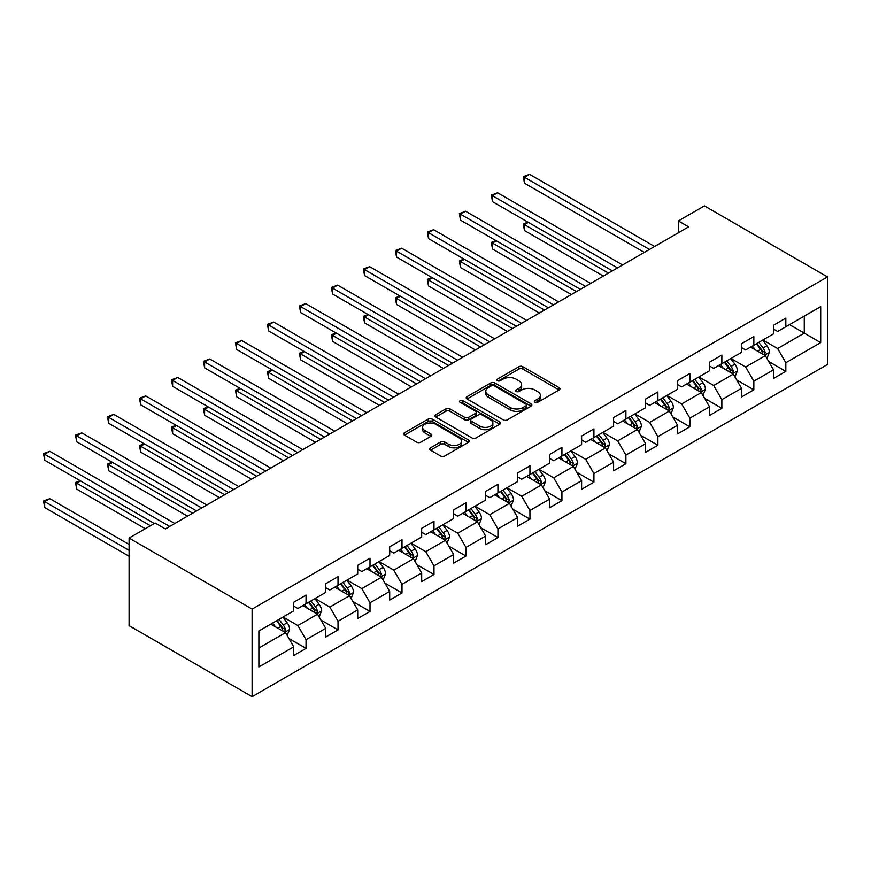 <?xml version="1.0" encoding="UTF-8"?>
<svg xmlns="http://www.w3.org/2000/svg" width="871" height="871" viewBox="0 0 871 871"><rect width="100%" height="100%" fill="white"/><g stroke="black" fill="none" stroke-linecap="round" stroke-linejoin="round"><path stroke-width="1.31" d="M534.914 402.315A1.992 1.154 0 0 0 537.734 402.315L559.117 389.968A2.842 1.644 0 0 0 559.955 388.804A2.842 1.644 0 0 0 559.117 387.639L522.894 366.724A2.842 1.644 0 0 0 518.866 366.724L497.483 379.07A1.992 1.154 0 0 0 496.906 379.887A1.992 1.154 0 0 0 497.483 380.703A1.992 1.154 0 0 0 500.302 380.703L503.068 379.103A9.113 5.259 0 0 1 515.948 379.103L518.974 380.845A9.113 5.259 0 0 1 521.642 384.557A9.113 5.259 0 0 1 518.974 388.281L516.198 389.881A1.992 1.154 0 0 0 515.621 390.687A1.992 1.154 0 0 0 516.198 391.504A1.992 1.154 0 0 0 519.018 391.504L521.783 389.903A9.113 5.259 0 0 1 534.663 389.903L537.69 391.645A9.113 5.259 0 0 1 540.358 395.369A9.113 5.259 0 0 1 537.69 399.081L534.914 400.682A1.992 1.154 0 0 0 534.337 401.498A1.992 1.154 0 0 0 534.914 402.315L534.914 400.682M430.514 447.836A2.842 1.644 0 0 0 429.686 448.99A2.842 1.644 0 0 0 430.514 450.155L440.682 456.023A2.842 1.644 0 0 0 444.7 456.023L468.456 442.316A2.842 1.644 0 0 0 469.284 441.151A2.842 1.644 0 0 0 468.456 439.986L432.223 419.071A2.842 1.644 0 0 0 428.205 419.071L404.449 432.778A2.842 1.644 0 0 0 403.621 433.943A2.842 1.644 0 0 0 404.449 435.108L416.73 442.196A2.842 1.644 0 0 0 420.758 442.196L430.916 436.327A2.842 1.644 0 0 0 431.755 435.162A2.842 1.644 0 0 0 430.916 434.008L424.83 430.492A7.61 4.399 0 0 1 422.598 427.378A7.61 4.399 0 0 1 427.302 423.317A7.61 4.399 0 0 1 435.598 424.275L459.453 438.037A7.61 4.399 0 0 1 461.674 441.151A7.61 4.399 0 0 1 456.981 445.212A7.61 4.399 0 0 1 448.685 444.254L444.7 441.967A2.842 1.644 0 0 0 440.682 441.967L430.514 447.836L430.514 450.155M827.45 276.913L704.432 205.894L678.389 220.918L688.634 226.841L165.381 528.937L155.136 523.025L129.093 538.06L252.111 609.079L827.45 276.913L827.45 364.514L252.111 696.68L252.111 609.079M503.275 419.887A2.842 1.644 0 0 0 507.292 419.887L531.049 406.169A2.842 1.644 0 0 0 531.876 405.015A2.842 1.644 0 0 0 531.049 403.85L494.815 382.935A2.842 1.644 0 0 0 490.798 382.935L467.041 396.643A2.842 1.644 0 0 0 466.214 397.807A2.842 1.644 0 0 0 467.041 398.972L503.275 419.887M460.901 402.74A1.992 1.154 0 0 1 462.915 403.023L462.915 400.66L499.747 421.923A2.842 1.644 0 0 1 500.585 423.077A2.842 1.644 0 0 1 499.747 424.242L476.002 437.95A2.842 1.644 0 0 1 471.973 437.95L435.75 417.035L445.908 411.21L445.908 408.847L435.75 414.716A2.842 1.644 0 0 0 434.912 415.881A2.842 1.644 0 0 0 435.75 417.035L435.75 414.716M445.908 411.21A2.842 1.644 0 0 1 449.937 411.21L449.937 408.847A2.842 1.644 0 0 0 445.908 408.847M449.937 408.847L464.624 417.329A2.842 1.644 0 0 0 468.652 417.329L475.392 413.442A2.842 1.644 0 0 0 476.23 412.277A2.842 1.644 0 0 0 475.392 411.112L460.106 402.282A1.992 1.154 0 0 1 459.518 401.466A1.992 1.154 0 0 1 460.748 400.41A1.992 1.154 0 0 1 462.915 400.66M288.922 638.497L306.037 648.383L306.037 639.739L325.721 628.383L325.721 637.017L338.024 629.918L338.024 621.273L357.709 609.907L357.709 618.552L370.012 611.453L370.012 602.808L389.696 591.442L389.696 600.086L401.999 592.988L401.999 584.343L421.684 572.976L421.684 581.621L433.987 574.512L433.987 565.878L453.671 554.511L453.671 563.156L465.963 556.046L465.963 547.413L485.648 536.046L485.648 544.691L497.951 537.581L497.951 528.937L517.635 517.581L517.635 526.215L529.938 519.116L529.938 510.471L549.623 499.116L549.623 507.749L561.926 500.651L561.926 492.006L581.61 480.64L581.61 489.284L593.913 482.186L593.913 473.541L613.598 462.174L613.598 470.819L625.901 463.72L625.901 455.076L645.585 443.709L645.585 452.354L657.888 445.244L657.888 436.611L677.573 425.244L677.573 433.889L689.865 426.779L689.865 418.145L709.549 406.779L709.549 415.413L721.852 408.314L721.852 399.669L741.537 388.314L741.537 396.947L753.84 389.849L753.84 381.204L773.524 369.837L773.524 378.482L785.827 371.384L785.827 362.739L820.689 342.619L820.689 306.625L804.281 316.097L804.281 333.147L820.689 342.619M306.037 648.383L293.734 655.482L293.734 646.848L258.883 666.968L258.883 630.985L293.734 610.854L293.734 602.22L306.037 595.111L306.037 603.755L325.721 592.389L325.721 583.744L338.024 576.646L338.024 585.29L357.709 573.924L357.709 565.279L370.012 558.18L370.012 566.825L389.696 555.458L389.696 546.814L401.999 539.715L401.999 548.36L421.684 536.993L421.684 528.349L433.987 521.25L433.987 529.884L453.671 518.528L453.671 509.883L465.963 502.774L465.963 511.419L485.648 500.052L485.648 491.418L497.951 484.309L497.951 492.953L517.635 481.587L517.635 472.953L529.938 465.843L529.938 474.488L549.623 463.122L549.623 454.477L561.926 447.378L561.926 456.023L581.61 444.656L581.61 436.012L593.913 428.913L593.913 437.558L613.598 426.191L613.598 417.547L625.901 410.448L625.901 419.082L645.585 407.726L645.585 399.081L657.888 391.983L657.888 400.616L677.573 389.261L677.573 380.616L689.865 373.507L689.865 382.151L709.549 370.785L709.549 362.151L721.852 355.041L721.852 363.686L741.537 352.32L741.537 343.675L753.84 336.576L753.84 345.221L773.524 333.854L773.524 325.21L785.827 318.111L785.827 326.756L820.689 306.625M302.76 605.65L317.523 614.175L297.838 625.541L283.075 617.016M293.734 606.118L297.838 608.491L306.037 603.755M297.838 625.541L306.037 639.739M317.523 614.175L325.721 628.383M334.747 587.185L349.511 595.71L329.826 607.065L315.062 598.551M325.721 587.653L329.826 590.026L338.024 585.29M329.826 607.065L338.024 621.273M349.511 595.71L357.709 609.907M366.735 568.719L381.498 577.244L361.813 588.6L347.05 580.075M357.709 569.188L361.813 571.561L370.012 566.825M361.813 588.6L370.012 602.808M381.498 577.244L389.696 591.442M398.711 550.254L413.475 558.768L393.79 570.135L379.037 561.61M389.696 550.722L393.79 553.085L401.999 548.36M393.79 570.135L401.999 584.343M413.475 558.768L421.684 572.976M430.699 531.778L445.462 540.303L425.777 551.67L411.014 543.145M421.684 532.257L425.777 534.62L433.987 529.884M425.777 551.67L433.987 565.878M445.462 540.303L453.671 554.511M462.686 513.313L477.45 521.838L457.765 533.204L443.001 524.68M453.671 513.792L457.765 516.155L465.963 511.419M457.765 533.204L465.963 547.413M477.45 521.838L485.648 536.046M494.674 494.848L509.437 503.373L489.752 514.739L474.989 506.214M485.648 495.327L489.752 497.689L497.951 492.953M489.752 514.739L497.951 528.937M509.437 503.373L517.635 517.581M526.661 476.383L541.424 484.907L521.74 496.274L506.976 487.749M517.635 476.851L521.74 479.224L529.938 474.488M521.74 496.274L529.938 510.471M541.424 484.907L549.623 499.116M558.649 457.917L573.412 466.442L553.727 477.798L538.964 469.284M549.623 458.386L553.727 460.759L561.926 456.023M553.727 477.798L561.926 492.006M573.412 466.442L581.61 480.64M590.636 439.452L605.399 447.966L585.715 459.333L570.951 450.808M581.61 439.92L585.715 442.294L593.913 437.558M585.715 459.333L593.913 473.541M605.399 447.966L613.598 462.174M622.613 420.976L637.376 429.501L617.691 440.868L602.939 432.343M613.598 421.455L617.691 423.818L625.901 419.082M617.691 440.868L625.901 455.076M637.376 429.501L645.585 443.709M654.6 402.511L669.364 411.036L649.679 422.402L634.915 413.877M645.585 402.99L649.679 405.353L657.888 400.616M649.679 422.402L657.888 436.611M669.364 411.036L677.573 425.244M686.588 384.046L701.351 392.571L681.666 403.937L666.903 395.412M677.573 384.525L681.666 386.887L689.865 382.151M681.666 403.937L689.865 418.145M701.351 392.571L709.549 406.779M718.575 365.58L733.338 374.105L713.654 385.472L698.89 376.947M709.549 366.049L713.654 368.422L721.852 363.686M713.654 385.472L721.852 399.669M733.338 374.105L741.537 388.314M750.562 347.115L765.326 355.64L745.641 366.996L730.878 358.482M741.537 347.583L745.641 349.957L753.84 345.221M745.641 366.996L753.84 381.204M765.326 355.64L773.524 369.837M789.518 324.622L804.281 333.147L777.629 348.531L762.865 340.006M773.524 329.118L777.629 331.492L785.827 326.756M777.629 348.531L785.827 362.739M129.093 538.06L129.093 625.661L252.111 696.68M678.389 220.918L678.389 232.764M258.883 648.024L285.536 632.64L270.772 624.115M285.536 632.64L293.734 646.848M768.712 361.498L785.827 371.384M736.724 379.963L753.84 389.849M704.737 398.428L721.852 408.314M672.75 416.893L689.865 426.779M640.762 435.369L657.888 445.244M608.775 453.835L625.901 463.72M576.787 472.3L593.913 482.186M544.811 490.765L561.926 500.651M512.823 509.23L529.938 519.116M480.836 527.695L497.951 537.581M448.848 546.161L465.963 556.046M416.861 564.637L433.987 574.512M384.873 583.102L401.999 592.988M352.886 601.567L370.012 611.453M320.909 620.032L338.024 629.918M535.719 402.587L537.69 401.455A9.113 5.259 0 0 0 540.358 397.731L540.358 395.369M521.642 384.557L521.642 386.931A9.113 5.259 0 0 1 518.974 390.644L516.993 391.787M559.084 389.99L522.894 369.097A2.842 1.644 0 0 0 518.866 369.097L498.277 380.975M531.005 406.202L494.815 385.298A2.842 1.644 0 0 0 490.798 385.298L467.085 398.994M526.008 405.821A1.992 1.154 0 0 0 526.596 405.015A1.992 1.154 0 0 0 526.008 404.198L494.216 385.842A1.992 1.154 0 0 0 491.396 385.842L488.479 387.53A9.113 5.259 0 0 0 485.811 391.242A9.113 5.259 0 0 0 488.479 394.966L510.21 407.508A9.113 5.259 0 0 0 523.09 407.508L526.008 405.821L526.008 408.194A1.992 1.154 0 0 0 526.596 407.378L526.596 405.015M485.811 391.242L485.811 393.616A9.113 5.259 0 0 0 488.479 397.328L488.479 394.966M526.008 408.194L523.09 409.882A9.113 5.259 0 0 1 510.21 409.882L488.479 397.328M449.937 411.21L464.624 419.702A2.842 1.644 0 0 0 468.652 419.702L475.392 415.805A2.842 1.644 0 0 0 476.23 414.64L476.23 412.277M462.915 403.023L499.714 424.264M479.877 426.126A7.61 4.399 0 0 0 488.174 427.084A7.61 4.399 0 0 0 492.877 423.023A7.61 4.399 0 0 0 490.645 419.92L482.24 415.064A2.842 1.644 0 0 0 478.212 415.064L471.472 418.951A2.842 1.644 0 0 0 470.634 420.116A2.842 1.644 0 0 0 471.472 421.281L479.877 426.126L479.877 428.499A7.61 4.399 0 0 0 488.174 429.447A7.61 4.399 0 0 0 492.877 425.386L492.877 423.023M470.634 420.116L470.634 422.489A2.842 1.644 0 0 0 471.472 423.644L471.472 421.281M479.877 428.499L471.472 423.644M461.674 441.151L461.674 443.513A7.61 4.399 0 0 1 456.981 447.574A7.61 4.399 0 0 1 448.685 446.627L444.7 444.33A2.842 1.644 0 0 0 440.682 444.33L430.557 450.176M422.598 427.378L422.598 429.751A7.61 4.399 0 0 0 424.83 432.854L424.83 430.492M430.884 436.349L424.83 432.854M468.413 442.337L432.223 421.444A2.842 1.644 0 0 0 428.205 421.444L404.492 435.13L404.449 432.778M766.948 358.438L769.387 352.298A7.687 4.431 -120 0 0 766.926 345.754L762.702 340.104M755.32 349.859L752.446 346.027M528.359 222.377L524.462 224.631L524.462 230.543L603.342 276.085M764.139 354.954L765.239 352.624A7.687 4.431 -120 0 0 763.04 348.008L758.804 342.357M756.877 343.468L761.57 349.728A3.92 2.265 60 0 1 762.288 350.926L765.239 352.624M756.344 343.773L760.579 349.423A7.687 4.431 60 0 1 762.778 354.051M524.462 230.543L523.34 223.978L608.47 273.124M523.34 223.978L527.913 222.116M649.472 249.454L524.462 177.281L529.59 174.32L654.6 246.493M644.355 252.416L524.462 183.193L524.462 177.281L523.34 176.628L529.59 174.32M524.462 183.193L523.34 176.628M734.961 376.914L737.399 370.763A7.687 4.431 -120 0 0 734.95 364.22L730.715 358.569M723.333 368.324L720.459 364.492M496.372 240.842L492.485 243.096L492.485 249.019L571.354 294.55M732.152 373.419L733.251 371.09A7.687 4.431 -120 0 0 731.052 366.473L726.817 360.823M724.89 361.933L729.582 368.204A3.92 2.265 60 0 1 730.301 369.391L733.251 371.09M724.356 362.238L728.592 367.889A7.687 4.431 60 0 1 730.791 372.516M492.485 249.019L491.353 242.443L576.482 291.589M491.353 242.443L495.926 240.581M702.973 395.38L705.412 389.228A7.687 4.431 -120 0 0 702.962 382.685L698.727 377.034M691.345 386.8L688.471 382.957M464.395 259.308L460.498 261.561L460.498 267.484L539.367 313.016M700.164 391.885L701.264 389.555A7.687 4.431 -120 0 0 699.065 384.938L694.829 379.288M692.902 380.398L697.606 386.67A3.92 2.265 60 0 1 698.313 387.856L701.264 389.555M692.369 380.714L696.604 386.354A7.687 4.431 60 0 1 698.803 390.981M460.498 267.484L459.365 260.908L544.495 310.065M459.365 260.908L463.938 259.057M617.495 267.92L492.485 195.746L497.602 192.785L622.613 264.958M612.367 270.881L492.485 201.658L492.485 195.746L491.353 195.093L497.602 192.785M492.485 201.658L491.353 195.093M585.508 286.385L460.498 214.212L465.615 211.25L590.636 283.423M580.38 289.346L460.498 220.134L460.498 214.212L459.365 213.558L465.615 211.25M460.498 220.134L459.365 213.558M670.986 413.845L673.425 407.693A7.687 4.431 -120 0 0 670.975 401.161L666.74 395.51M659.369 405.265L656.484 401.422M432.408 277.784L428.51 280.026L428.51 285.949L507.39 331.492M668.177 410.35L669.276 408.031A7.687 4.431 -120 0 0 667.077 403.404L662.842 397.753M660.915 398.864L665.618 405.135A3.92 2.265 60 0 1 666.326 406.322L669.276 408.031M660.381 399.179L664.617 404.83A7.687 4.431 60 0 1 666.816 409.446M428.51 285.949L427.378 279.373L512.507 328.53M427.378 279.373L431.951 277.522M638.998 432.31L641.437 426.169A7.687 4.431 -120 0 0 638.987 419.626L634.752 413.975M627.381 423.731L624.507 419.887M400.42 296.249L396.523 298.492L396.523 304.415L475.403 349.957M636.189 428.815L637.289 426.496A7.687 4.431 -120 0 0 635.09 421.869L630.854 416.218M628.938 417.329L633.631 423.6A3.92 2.265 60 0 1 634.338 424.787L637.289 426.496M628.394 417.645L632.629 423.295A7.687 4.431 60 0 1 634.828 427.911M396.523 304.415L395.39 297.849L480.531 346.996M395.39 297.849L399.963 295.988M607.011 450.775L609.45 444.635A7.687 4.431 -120 0 0 607 438.091L602.765 432.441M595.394 442.196L592.52 438.363M368.433 314.714L364.535 316.968L364.535 322.88L443.415 368.422M604.202 447.28L605.301 444.961A7.687 4.431 -120 0 0 603.102 440.334L598.878 434.694M596.951 435.805L601.643 442.065A3.92 2.265 60 0 1 602.351 443.252L605.301 444.961M596.417 436.11L600.642 441.76A7.687 4.431 60 0 1 602.841 446.377M364.535 322.88L363.414 316.315L448.543 365.461M363.414 316.315L367.987 314.453M553.521 304.85L428.51 232.677L433.638 229.715L558.649 301.889M548.392 307.811L428.51 238.6L428.51 232.677L427.378 232.024L433.638 229.715M428.51 238.6L427.378 232.024M521.533 323.315L396.523 251.142L401.651 248.181L526.661 320.365M516.405 326.277L396.523 257.065L396.523 251.142L395.39 250.489L401.651 248.181M396.523 257.065L395.39 250.489M489.546 341.791L364.535 269.607L369.663 266.657L494.674 338.83M484.418 344.742L364.535 275.53L364.535 269.607L363.414 268.965L369.663 266.657M364.535 275.53L363.414 268.965M575.023 469.24L577.462 463.1A7.687 4.431 -120 0 0 575.012 456.556L570.788 450.906M563.406 460.661L560.532 456.829M336.446 333.179L332.548 335.433L332.548 341.345L411.428 386.887M572.214 465.756L573.314 463.426A7.687 4.431 -120 0 0 571.115 458.81L566.89 453.16M564.963 454.27L569.656 460.53A3.92 2.265 60 0 1 570.363 461.728L573.314 463.426M564.43 454.575L568.654 460.226A7.687 4.431 60 0 1 570.853 464.853M332.548 341.345L331.426 334.78L416.556 383.926M331.426 334.78L335.999 332.918M457.558 360.256L332.548 288.083L337.676 285.122L462.686 357.295M452.441 363.207L332.548 293.995L332.548 288.083L331.426 287.43L337.676 285.122M332.548 293.995L331.426 287.43M543.047 487.706L545.486 481.565A7.687 4.431 -120 0 0 543.025 475.022L538.801 469.371M531.419 479.126L528.545 475.294M304.458 351.644L300.56 353.898L300.56 359.821L379.44 405.353M540.238 484.222L541.337 481.892A7.687 4.431 -120 0 0 539.138 477.275L534.903 471.625M532.976 472.735L537.668 479.006A3.92 2.265 60 0 1 538.387 480.193L541.337 481.892M532.442 473.04L536.678 478.691A7.687 4.431 60 0 1 538.877 483.318M300.56 359.821L299.439 353.245L384.568 402.391M299.439 353.245L304.012 351.383M425.571 378.722L300.56 306.548L305.688 303.587L430.699 375.76M420.453 381.683L300.56 312.46L300.56 306.548L299.439 305.895L305.688 303.587M300.56 312.46L299.439 305.895M511.059 506.182L513.498 500.03A7.687 4.431 -120 0 0 511.048 493.487L506.813 487.836M499.431 497.591L496.557 493.759M272.471 370.11L268.584 372.363L268.584 378.286L347.453 423.818M508.25 502.687L509.35 500.357A7.687 4.431 -120 0 0 507.151 495.741L502.915 490.09M500.988 491.2L505.681 497.472A3.92 2.265 60 0 1 506.399 498.658L509.35 500.357M500.455 491.505L504.69 497.156A7.687 4.431 60 0 1 506.889 501.783M268.584 378.286L267.451 371.71L352.581 420.867M267.451 371.71L272.024 369.848M393.594 397.187L268.584 325.014L273.701 322.052L398.711 394.225M388.466 400.148L268.584 330.926L268.584 325.014L267.451 324.36L273.701 322.052M268.584 330.926L267.451 324.36M479.072 524.647L481.511 518.495A7.687 4.431 -120 0 0 479.061 511.952L474.826 506.312M467.444 516.067L464.57 512.224M240.494 388.586L236.596 390.829L236.596 396.751L315.465 442.294M476.263 521.152L477.362 518.833A7.687 4.431 -120 0 0 475.163 514.206L470.928 508.555M469.001 509.666L473.704 515.937A3.92 2.265 60 0 1 474.412 517.124L477.362 518.833M468.467 509.981L472.703 515.621A7.687 4.431 60 0 1 474.902 520.248M236.596 396.751L235.464 390.175L320.593 439.332M235.464 390.175L240.037 388.324M361.607 415.652L236.596 343.479L241.724 340.517L366.735 412.691M356.479 418.613L236.596 349.402L236.596 343.479L235.464 342.826L241.724 340.517M236.596 349.402L235.464 342.826M447.084 543.112L449.523 536.971A7.687 4.431 -120 0 0 447.073 530.428L442.838 524.778M435.467 534.533L432.593 530.689M208.507 407.051L204.609 409.294L204.609 415.217L283.489 460.759M444.275 539.617L445.375 537.298A7.687 4.431 -120 0 0 443.176 532.671L438.94 527.02M437.024 528.131L441.717 534.402A3.92 2.265 60 0 1 442.424 535.589L445.375 537.298M436.48 528.447L440.715 534.097A7.687 4.431 60 0 1 442.914 538.714M204.609 415.217L203.476 408.651L288.606 457.798M203.476 408.651L208.049 406.79M329.619 434.117L204.609 361.944L209.737 358.983L334.747 431.156M324.491 437.079L204.609 367.867L204.609 361.944L203.476 361.291L209.737 358.983M204.609 367.867L203.476 361.291M415.097 561.577L417.536 555.437A7.687 4.431 -120 0 0 415.086 548.893L410.851 543.243M403.48 552.998L400.606 549.166M176.519 425.516L172.621 427.759L172.621 433.682L251.501 479.224M412.288 558.082L413.387 555.763A7.687 4.431 -120 0 0 411.188 551.136L406.953 545.486M405.037 546.607L409.729 552.867A3.92 2.265 60 0 1 410.437 554.054L413.387 555.763M404.492 546.912L408.728 552.562A7.687 4.431 60 0 1 410.927 557.179M172.621 433.682L171.489 427.117L256.629 476.263M171.489 427.117L176.062 425.255M297.632 452.582L172.621 380.409L177.749 377.448L302.76 449.632M292.504 455.544L172.621 386.332L172.621 380.409L171.489 379.767L177.749 377.448M172.621 386.332L171.489 379.767M383.109 580.042L385.548 573.902A7.687 4.431 -120 0 0 383.098 567.359L378.863 561.708M371.492 571.463L368.618 567.631M144.532 443.981L140.634 446.235L140.634 452.147L219.514 497.689M380.3 576.548L381.4 574.229A7.687 4.431 -120 0 0 379.201 569.601L374.976 563.962M373.049 565.072L377.742 571.332A3.92 2.265 60 0 1 378.45 572.53L381.4 574.229M372.516 565.377L376.74 571.028A7.687 4.431 60 0 1 378.939 575.644M140.634 452.147L139.512 445.582L224.642 494.728M139.512 445.582L144.085 443.72M265.644 471.059L140.634 398.874L145.762 395.924L270.772 468.097M260.516 474.009L140.634 404.797L140.634 398.874L139.512 398.232L145.762 395.924M140.634 404.797L139.512 398.232M351.122 598.508L353.561 592.367A7.687 4.431 -120 0 0 351.111 585.824L346.887 580.173M339.505 589.928L336.631 586.096M112.544 462.447L108.646 464.7L108.646 470.612L187.526 516.155M348.313 595.024L349.413 592.694A7.687 4.431 -120 0 0 347.213 588.077L342.989 582.427M341.062 583.537L345.754 589.798A3.92 2.265 60 0 1 346.462 590.995L349.413 592.694M340.528 583.842L344.753 589.493A7.687 4.431 60 0 1 346.952 594.12M108.646 470.612L107.525 464.047L192.654 513.193M107.525 464.047L112.098 462.185M233.657 489.524L108.646 417.351L113.774 414.389L238.785 486.562M228.54 492.485L108.646 423.262L108.646 417.351L107.525 416.697L113.774 414.389M108.646 423.262L107.525 416.697M319.145 616.984L321.584 610.832A7.687 4.431 -120 0 0 319.124 604.289L314.899 598.638M307.517 608.394L304.643 604.561M80.557 480.912L76.659 483.165L76.659 489.088L145.294 528.708M316.336 613.489L317.436 611.159A7.687 4.431 -120 0 0 315.237 606.543L311.001 600.892M309.074 602.003L313.767 608.274A3.92 2.265 60 0 1 314.485 609.46L317.436 611.159M308.541 602.307L312.776 607.958A7.687 4.431 60 0 1 314.975 612.585M76.659 489.088L75.537 482.512L150.411 525.746M75.537 482.512L80.11 480.65M201.68 507.989L76.659 435.816L81.787 432.854L206.797 505.028M196.552 510.95L76.659 441.728L76.659 435.816L75.537 435.162L81.787 432.854M76.659 441.728L75.537 435.162M287.158 635.449L289.597 629.298A7.687 4.431 -120 0 0 287.147 622.754L282.912 617.104M275.53 626.87L272.656 623.026M129.093 544.451L49.799 498.669L44.682 501.631L44.682 507.553L129.093 556.286M284.349 631.954L285.448 629.624A7.687 4.431 -120 0 0 283.249 625.008L279.014 619.357M277.087 620.468L281.779 626.739A3.92 2.265 60 0 1 282.498 627.926L285.448 629.624M276.553 620.783L280.789 626.423A7.687 4.431 60 0 1 282.988 631.05M44.682 507.553L43.55 500.977L129.093 550.363M43.55 500.977L49.799 498.669M169.693 526.454L44.682 454.281L49.799 451.32L174.81 523.493M154.309 523.493L44.682 460.204L44.682 454.281L43.55 453.628L49.799 451.32M44.682 460.204L43.55 453.628M537.69 401.455L537.69 399.081M516.198 391.504L516.198 389.881M518.974 390.644L518.974 388.281M497.483 380.703L497.483 379.07M518.866 369.097L518.866 366.724M522.894 369.097L522.894 366.724M559.117 389.968L559.117 387.639M467.041 398.972L467.041 396.643M490.798 385.298L490.798 382.935M494.815 385.298L494.815 382.935M531.049 406.169L531.049 403.85M510.21 409.882L510.21 407.508M523.09 409.882L523.09 407.508M464.624 419.702L464.624 417.329M468.652 419.702L468.652 417.329M475.392 415.805L475.392 413.442M499.747 424.242L499.747 421.923M440.682 444.33L440.682 441.967M444.7 444.33L444.7 441.967M448.685 446.627L448.685 444.254M430.916 436.327L430.916 434.008M428.205 421.444L428.205 419.071M432.223 421.444L432.223 419.071M468.456 442.316L468.456 439.986M764.564 355.194L769.333 352.45M763.04 348.008L766.926 345.754M757.574 351.155L760.579 349.423M732.576 373.67L737.345 370.915M731.052 366.473L734.95 364.22M725.587 369.631L728.592 367.889M700.589 392.135L705.358 389.381M699.065 384.938L702.962 382.685M693.599 388.096L696.604 386.354M668.612 410.6L673.37 407.846M667.077 403.404L670.975 401.161M661.612 406.561L664.617 404.83M636.625 429.065L641.394 426.311M635.09 421.869L638.987 419.626M629.624 425.026L632.629 423.295M604.637 447.531L609.406 444.776M603.102 440.334L607 438.091M597.637 443.491L600.642 441.76M572.65 465.996L577.419 463.252M571.115 458.81L575.012 456.556M565.649 461.957L568.654 460.226M540.662 484.472L545.431 481.717M539.138 477.275L543.025 475.022M533.673 480.433L536.678 478.691M508.675 502.937L513.444 500.183M507.151 495.741L511.048 493.487M501.685 498.898L504.69 497.156M476.687 521.402L481.456 518.648M475.163 514.206L479.061 511.952M469.698 517.363L472.703 515.621M444.711 539.868L449.469 537.113M443.176 532.671L447.073 530.428M437.71 535.828L440.715 534.097M412.723 558.333L417.492 555.578M411.188 551.136L415.086 548.893M405.723 554.294L408.728 552.562M380.736 576.798L385.505 574.054M379.201 569.601L383.098 567.359M373.735 572.759L376.74 571.028M348.748 595.263L353.517 592.52M347.213 588.077L351.111 585.824M341.748 591.224L344.753 589.493M316.761 613.739L321.53 610.985M315.237 606.543L319.124 604.289M309.771 609.7L312.776 607.958M284.773 632.204L289.542 629.45M283.249 625.008L287.147 622.754M277.784 628.165L280.789 626.423"/></g></svg>
